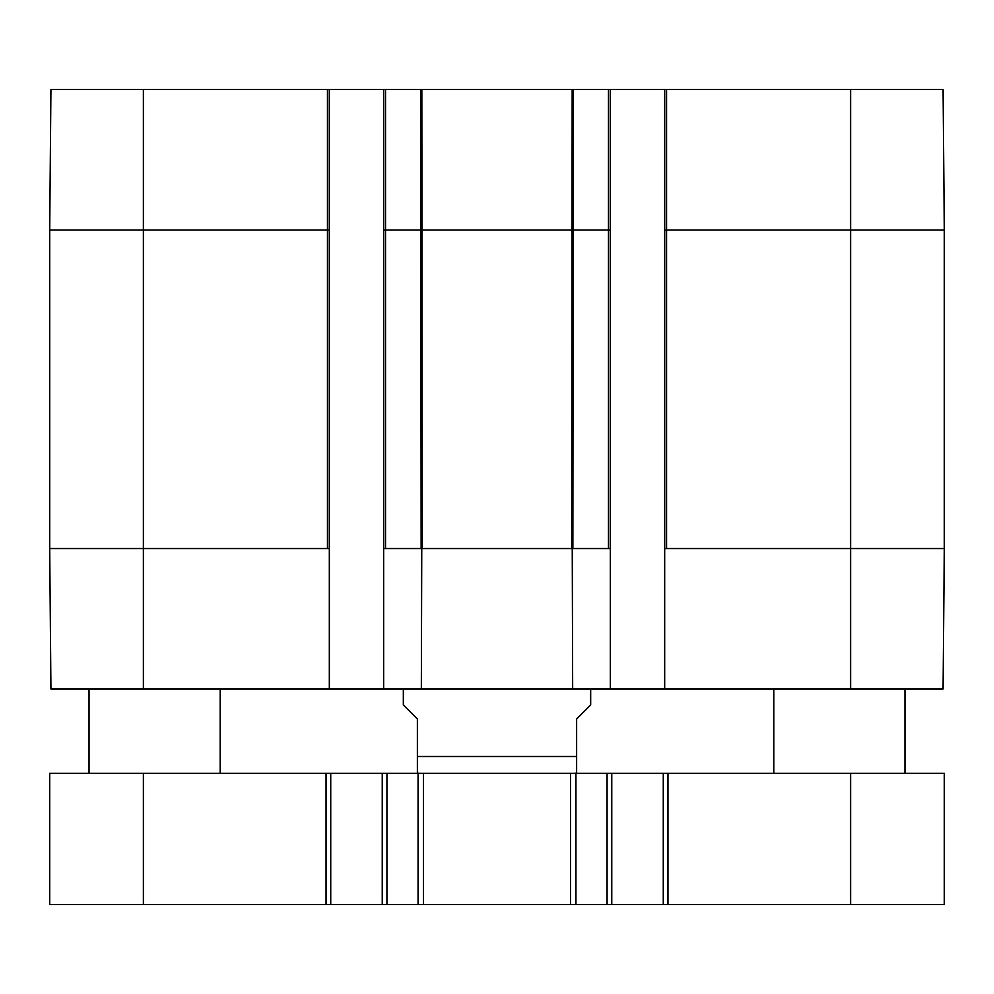 <?xml version="1.0" encoding="UTF-8"?>
<svg xmlns="http://www.w3.org/2000/svg" width="994" height="994" viewBox="0 0 994 994"><rect width="100%" height="100%" fill="white"/><g stroke="black" fill="none" stroke-linecap="round" stroke-linejoin="round"><path stroke-width="1.49" d="M904.962 773.344L904.962 689.028M220.183 773.344L220.183 689.028M143.372 773.344L143.372 904.49L49.7 904.49L49.7 773.344L326.044 773.344L326.044 904.49L330.729 904.49L330.729 773.344L326.044 773.344M330.729 773.344L382.243 773.344L382.243 904.49L423.506 904.49L423.506 773.344L418.064 773.344L418.064 904.49M386.927 904.49L386.927 773.344L382.243 773.344M386.927 773.344L418.064 773.344M423.506 773.344L570.494 773.344L570.494 904.49L611.757 904.49L611.757 773.344L607.073 773.344L607.073 904.49M575.936 904.49L575.936 773.344L570.494 773.344M575.936 773.344L607.073 773.344M611.757 773.344L663.271 773.344L663.271 904.49L944.3 904.49L944.3 773.344L850.628 773.344L850.628 904.49M667.956 904.49L667.956 773.344L663.271 773.344M667.956 773.344L850.628 773.344M663.271 904.49L611.757 904.49M570.494 904.49L423.506 904.49M382.243 904.49L330.729 904.49M143.372 904.49L326.044 904.49M143.372 689.028L329.325 689.028L329.325 548.526L143.372 548.526L143.372 689.028L50.93 689.028L49.7 548.526L143.372 548.526L143.372 230.024L327.448 230.024L327.448 548.526M850.628 689.028L943.07 689.028L944.3 548.526L944.3 230.024L943.07 89.51L664.675 89.51L664.675 689.028L850.628 689.028L850.628 548.526L944.3 548.526M664.675 689.028L610.353 689.028L610.353 548.526L572.246 548.526L572.656 689.028L610.353 689.028M329.325 89.51L327.448 89.51L327.448 230.024L329.325 230.024L329.325 89.51L383.647 89.51L383.647 689.028L572.656 689.028M383.647 689.028L329.325 689.028M403.328 689.028L403.328 704.957L417.381 719.01L417.381 773.108L417.381 756.484L417.381 773.108L417.381 756.484L576.619 756.484L576.619 773.108L576.619 719.01L590.672 704.957L590.672 689.028M383.647 548.526L421.754 548.526L421.344 689.028M383.647 230.024L610.353 230.024L610.353 89.51L383.647 89.51M610.353 230.024L610.353 548.526M664.675 548.526L850.628 548.526L850.628 230.024L944.3 230.024M421.754 548.526L572.246 548.526M327.448 89.51L50.93 89.51L49.7 230.024L49.7 548.526M329.325 230.024L329.325 548.526M610.353 89.51L664.675 89.51M421.841 89.51L422.239 548.526M572.159 89.51L571.761 548.526M573.265 89.51L572.867 548.526M608.477 89.51L608.477 548.526M664.675 230.024L666.552 230.024L666.552 548.526M666.552 89.51L666.552 230.024L850.628 230.024L850.628 89.51M49.7 230.024L143.372 230.024L143.372 89.51M385.523 89.51L385.523 548.526M420.735 89.51L421.133 548.526M773.817 773.344L773.817 689.028M89.038 773.344L89.038 689.028M576.619 773.108L573.811 773.344M417.381 773.108L420.189 773.344"/></g></svg>

